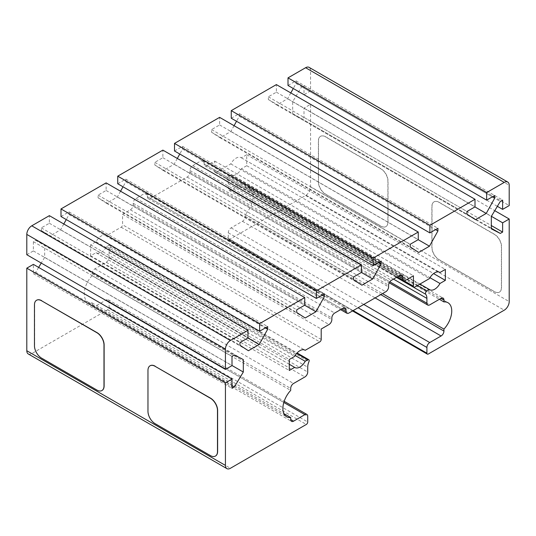 <?xml version="1.0" encoding="UTF-8"?>
<svg xmlns="http://www.w3.org/2000/svg" width="536" height="536" viewBox="0 0 536 536"><rect width="100%" height="100%" fill="white"/><g stroke="black" fill="none" stroke-linecap="round" stroke-linejoin="round"><path stroke-width="0.4" stroke-dasharray="2.68 2.01" d="M439.111 202.306L494.447 234.252A10.03 5.796 60 0 1 501.535 246.54L501.535 287.497A10.03 5.796 60 0 1 499.458 292.087A10.03 5.796 60 0 1 494.447 291.591L439.111 259.645A10.03 5.796 60 0 1 432.016 247.357L432.016 206.4A10.03 5.796 60 0 1 434.093 201.804A10.03 5.796 60 0 1 439.111 202.306L438.971 202.387A10.03 5.796 -120 0 0 433.952 201.891A10.03 5.796 -120 0 0 431.875 206.481L431.875 247.438A10.03 5.796 -120 0 0 438.971 259.726L494.299 291.671A10.03 5.796 -120 0 0 499.318 292.174A10.03 5.796 -120 0 0 501.395 287.577L501.395 246.62A10.03 5.796 -120 0 0 494.299 234.333L438.971 202.387M325.607 136.774L380.935 168.719A10.03 5.796 60 0 1 388.031 181.007L388.031 221.964A10.03 5.796 60 0 1 385.954 226.56A10.03 5.796 60 0 1 380.935 226.058L325.607 194.112A10.03 5.796 60 0 1 318.511 181.825L318.511 140.868A10.03 5.796 60 0 1 320.588 136.278A10.03 5.796 60 0 1 325.607 136.774L325.459 136.854A10.03 5.796 -120 0 0 320.448 136.358A10.03 5.796 -120 0 0 318.371 140.948L318.371 181.905A10.03 5.796 -120 0 0 325.459 194.193L380.795 226.145A10.03 5.796 -120 0 0 385.813 226.641A10.03 5.796 -120 0 0 387.89 222.045L387.89 181.088A10.03 5.796 -120 0 0 380.795 168.8L325.459 136.854M215.485 456.042A10.03 5.796 60 0 1 210.541 455.506L155.206 423.561A10.03 5.796 60 0 1 148.11 411.273L148.11 370.309A10.03 5.796 60 0 1 150.114 365.76M101.974 390.51A10.03 5.796 60 0 1 97.029 389.974L41.701 358.028A10.03 5.796 60 0 1 34.605 345.74L34.605 304.783A10.03 5.796 60 0 1 36.609 300.227M28.254 353.948A7.022 4.054 120 0 0 31.765 353.599L107.676 309.775A2.003 1.159 120 0 0 109.089 307.322L109.089 301.587A4.013 2.318 120 0 0 108.259 299.751A4.013 2.318 120 0 0 106.255 299.946L94.906 306.498A4.013 2.318 -60 0 1 92.896 306.699A4.013 2.318 -60 0 1 92.065 304.863L92.065 302.88A18.056 10.425 -60 0 1 88.005 302.07A18.056 10.425 -60 0 1 92.065 275.712L92.065 273.735A4.013 2.318 -60 0 1 94.906 268.817L106.255 262.265A4.013 2.318 120 0 0 109.089 257.354L109.089 252.516A11.035 6.372 -60 0 1 110.322 246.955A2.003 1.159 120 0 0 110.128 245.026A2.003 1.159 120 0 0 109.123 245.126L106.557 246.614A10.03 5.796 -60 0 1 96.272 252.851A10.03 5.796 -60 0 1 96.024 252.69L90.644 255.793L90.644 244.818L96.024 241.716A10.03 5.796 -60 0 1 106.302 235.472A10.03 5.796 -60 0 1 106.557 235.632L121.149 227.204A2.003 1.159 120 0 0 122.57 224.751L122.57 214.346L130.375 209.837A4.013 2.318 120 0 0 133.209 204.926L133.209 203.285A4.013 2.318 -60 0 1 136.05 198.374L144.559 193.456A4.013 2.318 -60 0 1 146.569 193.255A4.013 2.318 -60 0 1 147.4 195.097L147.4 196.732A4.013 2.318 120 0 0 148.231 198.568A4.013 2.318 120 0 0 150.241 198.374L187.124 177.074A4.013 2.318 120 0 0 189.965 172.156L189.965 170.522A4.013 2.318 -60 0 1 192.799 165.604L201.315 160.693A4.013 2.318 -60 0 1 203.325 160.492A4.013 2.318 -60 0 1 204.156 162.328L204.156 163.969A4.013 2.318 120 0 0 204.987 165.805A4.013 2.318 120 0 0 206.99 165.604L214.795 161.102L214.795 171.507A2.003 1.159 120 0 0 215.211 172.425A2.003 1.159 120 0 0 216.216 172.324L230.808 163.895A10.03 5.796 -60 0 1 241.093 157.658A10.03 5.796 -60 0 1 241.341 157.812L246.721 154.71L246.721 165.691L241.341 168.793A10.03 5.796 -60 0 1 231.063 175.031A10.03 5.796 -60 0 1 230.808 174.87L228.242 176.357A2.003 1.159 120 0 0 226.996 177.925A2.003 1.159 120 0 0 227.043 179.567A11.035 6.372 -60 0 1 228.276 183.707L228.276 188.545A4.013 2.318 120 0 0 229.107 190.38A4.013 2.318 120 0 0 231.11 190.18L242.46 183.627A4.013 2.318 -60 0 1 244.47 183.426A4.013 2.318 -60 0 1 245.3 185.268L245.3 187.245A18.056 10.425 -60 0 1 249.361 188.056A18.056 10.425 -60 0 1 245.3 214.413L245.3 216.397A4.013 2.318 -60 0 1 242.46 221.308L231.11 227.86A4.013 2.318 120 0 0 228.276 232.778L228.276 238.513A2.003 1.159 120 0 0 228.691 239.431A2.003 1.159 120 0 0 229.689 239.331L305.6 195.506A7.022 4.054 120 0 0 310.565 186.903L310.565 104.332L303.992 108.125L303.992 117.397L301.654 118.751L292.69 114.168L292.69 101.706L301.654 86.772L303.992 85.425L303.992 94.691L310.565 90.899L310.565 70.585A7.022 4.054 120 0 0 309.111 67.368M38.639 267.41L35.711 272.288L33.373 273.641L33.373 264.369M26.8 254.727L33.373 250.935L33.373 241.662L35.711 240.316L44.676 244.898L44.676 257.354L41.245 263.069M63.804 223.994L60.568 229.823L49.781 236.054L41.332 230.581L41.332 227.88L49.359 223.244L49.359 215.653M60.997 216.524L69.023 211.888L69.023 214.594L66.263 219.566M120.56 191.231L117.324 197.054L106.537 203.285L98.081 197.818L98.081 195.111L106.115 190.474L106.115 182.89M117.746 183.761L125.772 179.125L125.772 181.831L123.019 186.803M177.309 158.462L174.079 164.291L163.286 170.522L154.837 165.048L154.837 162.348L162.864 157.711L162.864 150.12M174.501 150.991L182.528 146.355L182.528 149.062L179.768 154.033M234.065 125.699L230.828 131.528L220.041 137.752L211.593 132.285L211.593 129.578L219.619 124.942L219.619 117.357M231.25 118.228L239.284 113.592L239.284 116.299L236.523 121.27M290.814 92.929L287.584 98.758L276.79 104.989L268.342 99.522L268.342 96.815L276.368 92.179L276.368 84.594M288.006 85.459L296.033 80.829L296.033 83.529L293.272 88.5M106.557 235.632L304.676 350.021M96.024 241.716L294.659 356.393M90.644 244.818L289.279 359.502M90.644 255.793L289.279 370.477M96.024 252.69L289.279 364.272M106.557 246.614L295.169 355.509M92.065 275.712L290.7 390.396M92.065 302.88L283.906 413.638M33.373 273.641L232.008 388.325M35.711 272.288L232.008 385.618M44.676 257.354L232.008 365.512M44.676 244.898L243.31 359.576M35.711 240.316L234.346 354.993M33.373 241.662L232.008 356.346M33.373 250.935L232.008 365.619M49.359 223.244L247.994 337.921M41.332 227.88L239.967 342.558M41.332 230.581L239.967 345.264M49.781 236.054L248.416 350.732M60.568 229.823L247.9 337.975M69.023 214.594L265.313 327.925M69.023 211.888L267.658 326.571M106.115 190.474L304.75 305.158M98.081 195.111L296.716 309.795M98.081 197.818L296.716 312.495M106.537 203.285L305.172 317.969M117.324 197.054L304.656 305.212M125.772 181.831L322.069 295.155M125.772 179.125L324.407 293.802M162.864 157.711L361.498 272.389M154.837 162.348L353.472 277.025M154.837 165.048L353.472 279.732M163.286 170.522L361.921 285.199M174.079 164.291L361.405 272.442M182.528 149.062L378.818 262.392M182.528 146.355L381.163 261.039M219.619 124.942L418.254 239.625M211.593 129.578L410.228 244.262M211.593 132.285L410.228 246.969M220.041 137.752L418.676 252.436M230.828 131.528L418.16 239.679M239.284 116.299L435.574 229.622M239.284 113.592L437.919 228.276M276.368 92.179L475.003 206.863M268.342 96.815L466.977 211.492M268.342 99.522L466.977 214.199M276.79 104.989L475.432 219.666M287.584 98.758L474.916 206.916M296.033 83.529L492.329 196.859M296.033 80.829L494.668 195.506M310.565 90.899L509.2 205.583M303.992 94.691L497.361 206.333M303.992 85.425L502.627 200.102M301.654 86.772L500.289 201.456M292.69 101.706L491.324 216.39M292.69 114.168L491.324 228.845M301.654 118.751L491.324 228.256M303.992 117.397L491.324 225.549M303.992 108.125L491.371 216.31M310.565 104.332L494.755 210.675M245.3 214.413L382.51 293.634M245.3 187.245L439.379 299.296M230.808 174.87L419.936 284.067M241.341 168.793L429.959 277.688M246.721 165.691L433.597 273.581M246.721 154.71L445.356 269.394M241.341 157.812L439.466 272.201M230.808 163.895L429.443 278.579M214.795 161.102L413.43 275.779M122.57 214.346L321.205 329.024M121.149 227.204L319.784 341.888M321.205 339.429L122.57 224.751M109.123 245.126L296.689 353.418M110.322 246.955L308.957 361.639M109.089 252.516L307.724 367.2M109.089 257.354L307.724 372.031M106.255 262.265L304.89 376.949M94.906 268.817L293.54 383.501M92.065 273.735L290.7 388.412M92.065 304.863L94.906 306.498M106.255 299.946L283.819 402.462M109.089 301.587L307.724 416.264M109.089 307.322L307.724 422M107.676 309.775L306.311 424.458M31.765 353.599L230.4 468.283M310.565 70.585L509.2 185.262M310.565 186.903L509.2 301.587M305.6 195.506L504.235 310.19M229.689 239.331L428.324 354.015M228.276 238.513L353.13 310.599M228.276 232.778L358.095 307.731M231.11 227.86L363.77 304.455M242.46 221.308L375.12 297.902M245.3 216.397L380.795 294.626M245.3 185.268L242.46 183.627M231.11 190.18L429.745 304.863M228.276 188.545L389.819 281.809M228.276 183.707L393.498 279.102M227.043 179.567L396.466 277.38M228.242 176.357L417.37 285.547M216.216 172.324L414.851 287.001M214.795 171.507L397.323 276.884M206.99 165.604L405.625 280.288M204.156 163.969L398.529 276.194M204.156 162.328L201.315 160.693M192.799 165.604L391.441 280.288M189.965 170.522L388.6 285.199M189.965 172.156L388.6 286.84M187.124 177.074L385.759 291.758M150.241 198.374L348.876 313.051M147.4 196.732L341.78 308.957M147.4 195.097L144.559 193.456M136.05 198.374L334.685 313.051M133.209 203.285L331.844 317.969M133.209 204.926L331.844 319.603M130.375 209.837L329.01 324.521M106.302 235.472L304.937 350.155M96.272 252.851L294.907 367.535M110.128 245.026L297.091 352.969M88.005 302.07L286.639 416.753M92.896 306.699L291.53 421.383M108.259 299.751L284.174 401.317M228.691 239.431L352.541 310.934M249.361 188.056L447.995 302.74M244.47 183.426L443.105 298.11M229.107 190.38L389.21 282.814M231.063 175.031L429.698 289.715M241.093 157.658L439.728 272.335M215.211 172.425L396.74 277.226M204.987 165.805L397.357 276.871M203.325 160.492L401.96 275.176M148.231 198.568L340.601 309.634M146.569 193.255L345.204 307.939"/><path stroke-width="0.8" d="M155.065 366.296L210.393 398.248A10.03 5.796 60 0 1 217.489 410.529L217.489 451.493A10.03 5.796 60 0 1 215.412 456.082A10.03 5.796 60 0 1 210.393 455.587L155.065 423.641A10.03 5.796 60 0 1 147.97 411.353L147.97 370.396A10.03 5.796 60 0 1 150.047 365.8A10.03 5.796 60 0 1 155.065 366.296L210.541 398.161A10.03 5.796 60 0 1 217.629 410.449L217.629 451.406A10.03 5.796 60 0 1 215.552 456.002A10.03 5.796 60 0 1 215.485 456.042M150.114 365.76A10.03 5.796 60 0 1 150.187 365.72A10.03 5.796 60 0 1 155.206 366.215M41.553 300.763L96.889 332.715A10.03 5.796 60 0 1 103.984 345.003L103.984 385.96A10.03 5.796 60 0 1 101.907 390.55A10.03 5.796 60 0 1 96.889 390.054L41.553 358.108A10.03 5.796 60 0 1 34.465 345.82L34.465 304.863A10.03 5.796 60 0 1 36.542 300.267A10.03 5.796 60 0 1 41.553 300.763L97.029 332.628A10.03 5.796 60 0 1 104.125 344.916L104.125 385.873A10.03 5.796 60 0 1 102.048 390.469A10.03 5.796 60 0 1 101.974 390.51M36.609 300.227A10.03 5.796 60 0 1 36.683 300.187A10.03 5.796 60 0 1 41.701 300.683M232.008 379.053L33.373 264.369L26.8 268.161L26.8 350.738A7.022 4.054 120 0 0 28.254 353.948L226.889 468.632A7.022 4.054 -60 0 1 225.435 465.416L225.435 382.845L232.008 379.053L232.008 388.325L234.346 386.972L243.31 372.038L243.31 359.576L234.346 354.993L232.008 356.346L232.008 365.619L225.435 369.411L225.435 349.097A7.022 4.054 -60 0 1 230.4 340.494L247.994 330.337L247.994 337.921L239.967 342.558L239.967 345.264L248.416 350.732L259.21 344.501L267.658 329.278L267.658 326.571L259.632 331.208L259.632 323.617L304.75 297.567L304.75 305.158L296.716 309.795L296.716 312.495L305.172 317.969L315.959 311.738L324.407 296.509L324.407 293.802L316.381 298.438L316.381 290.854L361.498 264.804L361.498 272.389L353.472 277.025L353.472 279.732L361.921 285.199L372.714 278.975L381.163 263.745L381.163 261.039L373.136 265.675L373.136 258.091L418.254 232.041L418.254 239.625L410.228 244.262L410.228 246.969L418.676 252.436L429.463 246.205L437.919 230.976L437.919 228.276L429.885 232.905L429.885 225.321L475.003 199.271L475.003 206.863L466.977 211.492L466.977 214.199L475.432 219.666L486.219 213.442L494.668 198.213L494.668 195.506L486.641 200.142L486.641 192.558L504.235 182.401A7.022 4.054 -60 0 1 507.746 182.052A7.022 4.054 -60 0 1 509.2 185.262L509.2 205.583L502.627 209.375L502.627 200.102L500.289 201.456L491.324 216.39L491.324 228.845L500.289 233.428L502.627 232.081L502.627 222.809L509.2 219.016L509.2 301.587A7.022 4.054 -60 0 1 504.235 310.19L428.324 354.015A2.003 1.159 -60 0 1 427.326 354.108A2.003 1.159 -60 0 1 426.911 353.19L426.911 347.455A4.013 2.318 -60 0 1 429.745 342.544L441.095 335.992A4.013 2.318 120 0 0 443.935 331.074L443.935 329.097A18.056 10.425 120 0 0 447.995 302.74A18.056 10.425 120 0 0 443.935 301.929L443.935 299.946A4.013 2.318 120 0 0 443.105 298.11A4.013 2.318 120 0 0 441.095 298.311L429.745 304.863A4.013 2.318 -60 0 1 427.741 305.058A4.013 2.318 -60 0 1 426.911 303.222L426.911 298.391A11.035 6.372 120 0 0 425.678 294.251A2.003 1.159 -60 0 1 425.631 292.609A2.003 1.159 -60 0 1 426.877 291.035L429.443 289.554A10.03 5.796 120 0 0 429.698 289.715A10.03 5.796 120 0 0 439.976 283.47L445.356 280.368L445.356 269.394L439.976 272.496A10.03 5.796 120 0 0 439.728 272.335A10.03 5.796 120 0 0 429.443 278.579L414.851 287.001A2.003 1.159 -60 0 1 413.846 287.102A2.003 1.159 -60 0 1 413.43 286.184L413.43 275.779L405.625 280.288A4.013 2.318 -60 0 1 403.621 280.489A4.013 2.318 -60 0 1 402.791 278.646L402.791 277.012A4.013 2.318 120 0 0 401.96 275.176A4.013 2.318 120 0 0 399.95 275.37L391.441 280.288A4.013 2.318 120 0 0 388.6 285.199L388.6 286.84A4.013 2.318 -60 0 1 385.759 291.758L348.876 313.051A4.013 2.318 -60 0 1 346.866 313.252A4.013 2.318 -60 0 1 346.035 311.416L346.035 309.775A4.013 2.318 120 0 0 345.204 307.939A4.013 2.318 120 0 0 343.201 308.14L334.685 313.051A4.013 2.318 120 0 0 331.844 317.969L331.844 319.603A4.013 2.318 -60 0 1 329.01 324.521L321.205 329.024L321.205 339.429A2.003 1.159 -60 0 1 319.784 341.888L305.192 350.316A10.03 5.796 120 0 0 304.937 350.155A10.03 5.796 120 0 0 294.659 356.393L289.279 359.502L289.279 370.477L294.659 367.374A10.03 5.796 120 0 0 294.907 367.535A10.03 5.796 120 0 0 305.192 361.291L307.758 359.81A2.003 1.159 -60 0 1 308.763 359.71A2.003 1.159 -60 0 1 308.957 361.639A11.035 6.372 120 0 0 307.724 367.2L307.724 372.031A4.013 2.318 -60 0 1 304.89 376.949L293.54 383.501A4.013 2.318 120 0 0 290.7 388.412L290.7 390.396A18.056 10.425 120 0 0 286.639 416.753A18.056 10.425 120 0 0 290.7 417.564L290.7 419.541A4.013 2.318 120 0 0 291.53 421.383A4.013 2.318 120 0 0 293.54 421.182L304.89 414.63A4.013 2.318 -60 0 1 306.894 414.428A4.013 2.318 -60 0 1 307.724 416.264L307.724 422A2.003 1.159 -60 0 1 306.311 424.458L230.4 468.283A7.022 4.054 -60 0 1 226.889 468.632M41.245 263.069L38.639 267.41M247.994 330.337L49.359 215.653L31.765 225.81A7.022 4.054 120 0 0 26.8 234.413L26.8 254.727L225.435 369.411M66.263 219.566L63.804 223.994M304.75 297.567L106.115 182.89L60.997 208.94L60.997 216.524L259.632 331.208M123.019 186.803L120.56 191.231M361.498 264.804L162.864 150.12L117.746 176.17L117.746 183.761L316.381 298.438M179.768 154.033L177.309 158.462M418.254 232.041L219.619 117.357L174.501 143.407L174.501 150.991L373.136 265.675M236.523 121.27L234.065 125.699M475.003 199.271L276.368 84.594L231.25 110.637L231.25 118.228L429.885 232.905M293.272 88.5L290.814 92.929M507.746 182.052L309.111 67.368A7.022 4.054 120 0 0 305.6 67.717L288.006 77.874L288.006 85.459L486.641 200.142M304.676 350.021L305.192 350.316M289.279 364.272L294.659 367.374M295.169 355.509L305.192 361.291M283.906 413.638L290.7 417.564M26.8 268.161L225.435 382.845M232.008 385.618L234.346 386.972M232.008 365.512L243.31 372.038M247.9 337.975L259.21 344.501M265.313 327.925L267.658 329.278M60.997 208.94L259.632 323.617M304.656 305.212L315.959 311.738M322.069 295.155L324.407 296.509M117.746 176.17L316.381 290.854M361.405 272.442L372.714 278.975M378.818 262.392L381.163 263.745M174.501 143.407L373.136 258.091M418.16 239.679L429.463 246.205M435.574 229.622L437.919 230.976M231.25 110.637L429.885 225.321M474.916 206.916L486.219 213.442M492.329 196.859L494.668 198.213M288.006 77.874L486.641 192.558M497.361 206.333L502.627 209.375M491.324 228.256L500.289 233.428M491.324 225.549L502.627 232.081M491.371 216.31L502.627 222.809M494.755 210.675L509.2 219.016M382.51 293.634L443.935 329.097M439.379 299.296L443.935 301.929M419.936 284.067L429.443 289.554M429.959 277.688L439.976 283.47M433.597 273.581L445.356 280.368M439.466 272.201L439.976 272.496M296.689 353.418L307.758 359.81M290.7 419.541L293.54 421.182M283.819 402.462L304.89 414.63M26.8 350.738L225.435 465.416M26.8 234.413L225.435 349.097M31.765 225.81L230.4 340.494M305.6 67.717L504.235 182.401M353.13 310.599L426.911 353.19M358.095 307.731L426.911 347.455M363.77 304.455L429.745 342.544M375.12 297.902L441.095 335.992M380.795 294.626L443.935 331.074M441.095 298.311L443.935 299.946M389.819 281.809L426.911 303.222M393.498 279.102L426.911 298.391M396.466 277.38L425.678 294.251M417.37 285.547L426.877 291.035M397.323 276.884L413.43 286.184M398.529 276.194L402.791 278.646M399.95 275.37L402.791 277.012M341.78 308.957L346.035 311.416M343.201 308.14L346.035 309.775M297.091 352.969L308.763 359.71M284.174 401.317L306.894 414.428M352.541 310.934L427.326 354.108M389.21 282.814L427.741 305.058M396.74 277.226L413.846 287.102M397.357 276.871L403.621 280.489M340.601 309.634L346.866 313.252"/></g></svg>
